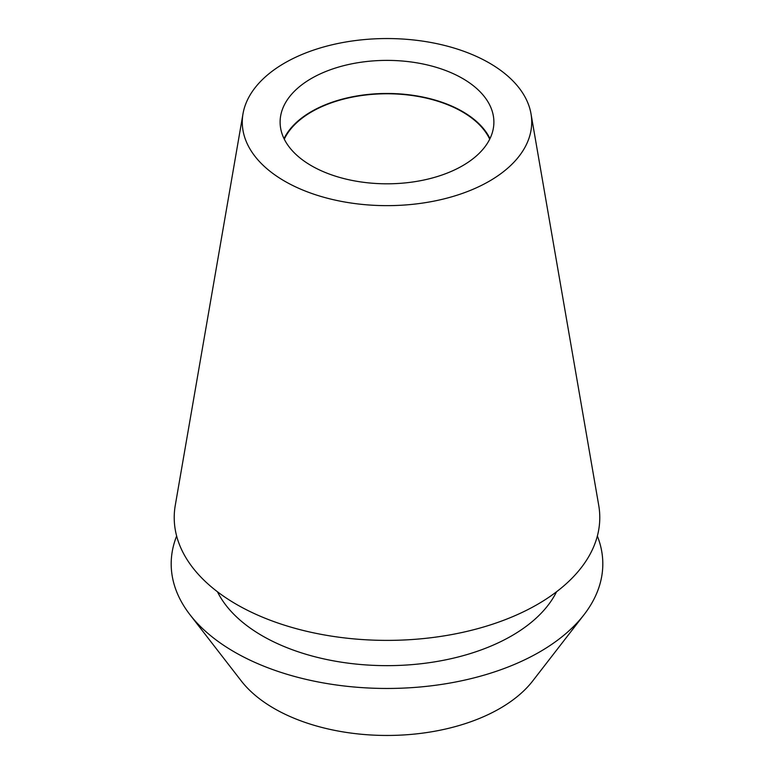 <?xml version="1.0" encoding="UTF-8"?>
<svg xmlns="http://www.w3.org/2000/svg" width="774" height="774" viewBox="0 0 774 774"><rect width="100%" height="100%" fill="white"/><g stroke="black" fill="none" stroke-linecap="round" stroke-linejoin="round"><path stroke-width="1.16" d="M311.419 78.455A106.889 61.717 0 0 0 280.111 122.099A106.889 61.717 0 0 0 346.094 179.113A106.889 61.717 0 0 0 462.581 165.733A106.889 61.717 0 0 0 493.889 122.099A106.889 61.717 0 0 0 427.906 65.084A106.889 61.717 0 0 0 311.419 78.455M284.019 138.643A106.889 61.717 180 0 1 311.419 111.553A106.889 61.717 180 0 1 489.981 138.643M489.71 139.185A106.386 61.427 0 0 0 311.777 111.756A106.386 61.427 0 0 0 284.29 139.185M189.988 614.73L241.256 680.917A159.657 92.174 0 0 0 499.898 708.462A159.657 92.174 0 0 0 532.744 680.917L584.012 614.73A215.811 124.595 180 0 1 539.604 651.969A215.811 124.595 180 0 1 189.988 614.73A215.811 124.595 180 0 1 176.646 536.024M597.354 536.024A215.811 124.595 180 0 1 584.012 614.73M217.455 591.771A176.298 101.781 0 0 0 511.662 635.841A176.298 101.781 0 0 0 556.545 591.771M242.997 113.797L175.272 505.335A212.782 122.843 0 0 0 295.891 628.556A212.782 122.843 0 0 0 537.456 604.407A212.782 122.843 0 0 0 598.728 505.335L531.003 113.797A144.719 83.553 180 0 1 489.332 181.174A144.719 83.553 180 0 1 325.041 197.602A144.719 83.553 180 0 1 242.997 113.797A144.719 83.553 180 0 1 284.668 63.013A144.719 83.553 180 0 1 435.656 43.412A144.719 83.553 180 0 1 531.003 113.797"/></g></svg>
